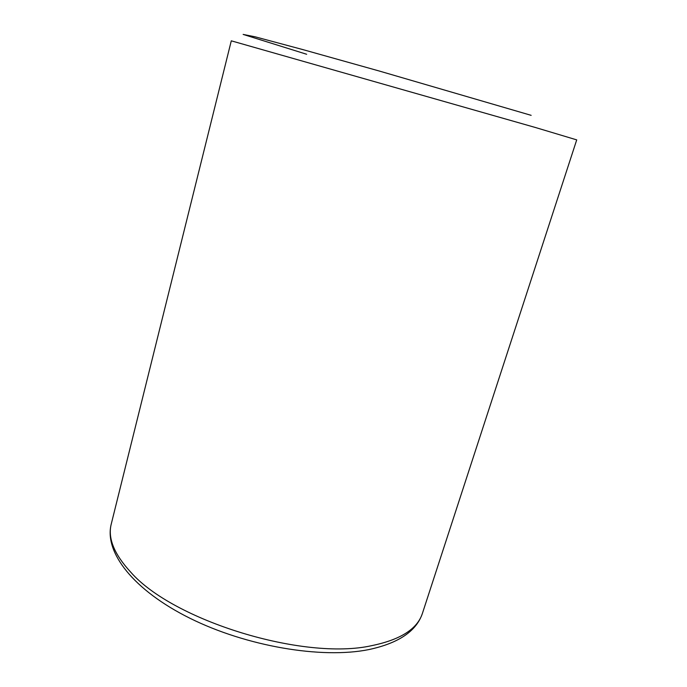 <?xml version="1.0" encoding="UTF-8"?>
<svg xmlns="http://www.w3.org/2000/svg" width="687" height="687" viewBox="0 0 687 687"><rect width="100%" height="100%" fill="white"/><g stroke="black" fill="none" stroke-linecap="round" stroke-linejoin="round"><path stroke-width="1.03" d="M535.594 127.55L576.719 139.882L422.436 613.319C417.438 628.948 400.504 639.726 371.641 645.668C303.774 660.903 173.081 620.704 130.719 572.142C114.145 554.169 107.653 538.144 111.242 524.087L231.287 40.825L535.594 127.55M306.66 54.264L243.138 34.41L255.246 36.84L303.147 49.679L379.224 71.01L531.154 115.339M111.242 524.087C103.977 552.4 133.664 590.365 189.998 618.283C246.358 646.287 321.482 659.116 368.739 649.601C398.563 643.238 416.459 631.147 422.436 613.319"/></g></svg>
